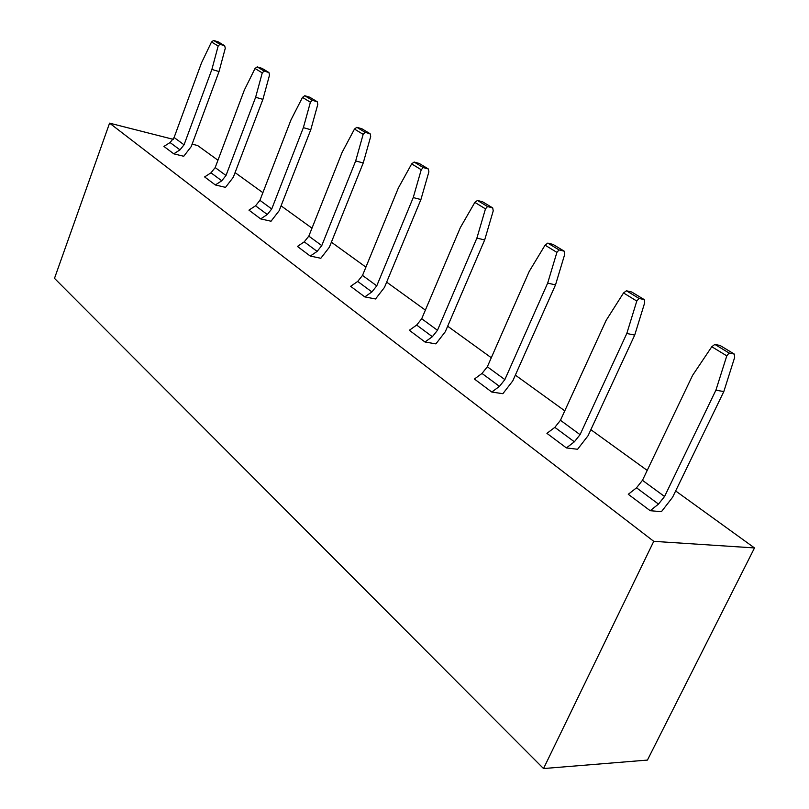 <?xml version="1.0" encoding="UTF-8"?>
<svg xmlns="http://www.w3.org/2000/svg" width="809" height="809" viewBox="0 0 809 809"><rect width="100%" height="100%" fill="white"/><g stroke="black" fill="none" stroke-linecap="round" stroke-linejoin="round"><path stroke-width="1.21" d="M54.496 278.347L543.527 768.55L653.753 541.332L109.579 123.15L54.496 278.347L109.579 123.15L173.217 139.33L109.579 123.15L653.753 541.332L543.527 768.55L54.496 278.347M197.629 145.529L217.955 160.222L197.629 145.529L192.117 144.133L197.629 145.529M235.075 172.6L262.874 192.684L235.075 172.6M281.067 205.83L311.991 228.168L281.067 205.83M331.387 242.184L365.911 267.132L331.387 242.184M386.662 282.129L425.372 310.11L386.662 282.129M447.67 326.219L491.296 357.74L447.67 326.219M515.343 375.123L564.783 410.841L515.343 375.123M590.863 429.69L647.2 470.403L590.863 429.69M675.646 490.952L754.504 547.936L647.443 760.076L543.527 768.55L647.443 760.076L754.504 547.936L653.753 541.332L754.504 547.936L675.646 490.952M191.207 146.601L219.027 71.546L211.887 69.443L184.058 144.801L179.982 149.867L173.773 153.821L183.734 156.279L191.207 146.601L183.734 156.279L173.773 153.821L179.982 149.867L170.072 142.536L174.097 137.51L201.512 62.839L174.097 137.51L184.058 144.801L211.887 69.443L219.027 71.546L191.207 146.601M163.914 146.429L170.072 142.536L163.914 146.429L173.773 153.821L163.914 146.429M233.305 177.262L262.905 99.365L255.624 97.272L226.004 175.502L221.757 180.791L215.346 184.958L225.519 187.354L233.305 177.262L225.519 187.354L215.346 184.958L221.757 180.791L210.987 172.813L215.184 167.584L244.338 90.092L215.184 167.584L226.004 175.502L255.624 97.272L262.905 99.365L233.305 177.262M204.626 176.928L210.987 172.813L204.626 176.928L215.346 184.958L204.626 176.928M279.176 210.684L310.787 129.723L303.365 127.66L271.733 208.975L267.304 214.506L260.67 218.905L271.035 221.221L279.176 210.684L271.035 221.221L260.67 218.905L267.304 214.506L255.533 205.799L259.922 200.329L291.028 119.803L259.922 200.329L271.733 208.975L303.365 127.66L310.787 129.723L279.176 210.684M248.96 210.138L255.533 205.799L248.96 210.138L260.67 218.905L248.96 210.138M329.354 247.23L363.231 162.963L355.677 160.94L321.77 245.602L317.138 251.397L310.262 256.059L320.829 258.273L329.354 247.23L320.829 258.273L310.262 256.059L317.138 251.397L304.245 241.851L308.826 236.127L342.136 152.325L308.826 236.127L321.77 245.602L355.677 160.94L363.231 162.963L329.354 247.23M297.429 246.442L304.245 241.851L297.429 246.442L310.262 256.059L297.429 246.442M384.477 287.387L420.913 199.54L413.237 197.578L376.761 285.85L371.897 291.938L364.778 296.893L375.538 298.966L384.477 287.387L375.538 298.966L364.778 296.893L371.897 291.938L357.709 281.431L362.513 275.414L398.311 188.072L362.513 275.414L376.761 285.85L413.237 197.578L420.913 199.54L384.477 287.387M350.641 286.315L357.709 281.431L350.641 286.315L364.778 296.893L350.641 286.315M445.314 331.7L484.672 239.96L476.895 238.079L437.477 330.284L432.36 336.696L424.968 341.985L435.899 343.876L445.314 331.7L435.899 343.876L424.968 341.985L432.36 336.696L416.665 325.066L421.711 318.746L460.361 227.562L421.711 318.746L437.477 330.284L476.895 238.079L484.672 239.96L445.314 331.7M409.344 330.274L416.665 325.066L409.344 330.274L424.968 341.985L409.344 330.274M512.795 380.857L555.52 284.879L547.663 283.12L504.856 379.603L499.466 386.368L491.781 392.041L502.864 393.7L512.795 380.857L502.864 393.7L491.781 392.041L499.466 386.368L482.012 373.445L487.331 366.78L529.238 271.389L487.331 366.78L504.856 379.603L547.663 283.12L555.52 284.879L512.795 380.857M474.398 379.017L482.012 373.445L474.398 379.017L491.781 392.041L474.398 379.017M588.072 435.697L634.711 335.078L626.803 333.48L580.063 434.655L574.37 441.805L566.381 447.913L577.575 449.278L588.072 435.697L577.575 449.278L566.381 447.913L574.37 441.805L554.843 427.354L560.455 420.296L606.153 320.344L560.455 420.296L580.063 434.655L626.803 333.48L634.711 335.078L588.072 435.697M546.924 433.351L554.843 427.354L546.924 433.351L566.381 447.913L546.924 433.351M672.592 497.262L723.812 391.566L715.904 390.181L664.553 496.493L658.506 504.088L650.193 510.701L661.438 511.672L672.592 497.262L661.438 511.672L650.193 510.701L658.506 504.088L636.511 487.807L642.467 480.324L692.595 375.346L642.467 480.324L664.553 496.493L715.904 390.181L723.812 391.566L672.592 497.262M628.28 494.289L636.511 487.807L628.28 494.289L650.193 510.701L628.28 494.289M225.286 48.216L219.027 71.546L225.286 48.216L224.669 45.749L219.906 44.273L218.157 46.022L211.887 69.443L218.157 46.022L211.513 41.967L201.512 62.839L211.513 41.967L213.606 40.45L218.339 41.926L224.669 45.749L225.286 48.216M184.058 144.801L174.097 137.51L170.072 142.536L179.982 149.867L184.058 144.801M269.528 75.075L262.905 99.365L269.528 75.075L268.922 72.527L264.078 71.05L262.258 72.891L255.624 97.272L262.258 72.891L255.027 68.482L244.338 90.092L255.027 68.482L257.201 66.884L262.035 68.36L268.922 72.527L269.528 75.075M226.004 175.502L215.184 167.584L210.987 172.813L221.757 180.791L226.004 175.502M317.806 104.391L310.787 129.723L317.806 104.391L317.209 101.742L312.274 100.286L310.403 102.217L303.365 127.66L310.403 102.217L302.495 97.393L291.028 119.803L302.495 97.393L304.76 95.725L309.685 97.191L317.209 101.742L317.806 104.391M271.733 208.975L259.922 200.329L255.533 205.799L267.304 214.506L271.733 208.975M370.694 136.499L363.231 162.963L370.694 136.499L370.118 133.748L365.092 132.312L363.16 134.355L355.677 160.94L363.16 134.355L354.473 129.066L342.136 152.325L354.473 129.066L356.85 127.316L361.866 128.752L370.118 133.748L370.694 136.499M321.77 245.602L308.826 236.127L304.245 241.851L317.138 251.397L321.77 245.602M428.891 171.821L420.913 199.54L428.891 171.821L428.335 168.97L423.238 167.564L421.236 169.728L413.237 197.578L421.236 169.728L411.66 163.893L398.311 188.072L411.66 163.893L414.147 162.053L419.234 163.458L428.335 168.97L428.891 171.821M376.761 285.85L362.513 275.414L357.709 281.431L371.897 291.938L376.761 285.85M493.227 210.876L484.672 239.96L493.227 210.876L492.711 207.913L487.534 206.558L485.471 208.864L476.895 238.079L485.471 208.864L474.853 202.392L460.361 227.562L474.853 202.392L477.462 200.45L482.619 201.815L492.711 207.913L493.227 210.876M437.477 330.284L421.711 318.746L416.665 325.066L432.36 336.696L437.477 330.284M564.733 254.289L555.52 284.879L564.733 254.289L564.257 251.205L559.039 249.92L556.895 252.368L547.663 283.12L556.895 252.368L545.064 245.167L529.238 271.389L545.064 245.167L547.804 243.105L553.022 244.409L564.257 251.205L564.733 254.289M504.856 379.603L487.331 366.77L482.012 373.445L499.466 386.368L504.856 379.603M644.682 302.819L634.711 335.078L644.682 302.819L644.267 299.613L639.019 298.42L636.794 301.049L626.803 333.48L636.794 301.049L623.527 292.959L606.153 320.344L623.527 292.959L626.419 290.785L631.667 291.988L644.267 299.613L644.682 302.819M580.063 434.655L560.455 420.296L554.843 427.354L574.37 441.805L580.063 434.655M734.653 357.436L723.812 391.566L734.653 357.436L734.329 354.099L729.081 353.027L726.785 355.859L715.904 390.181L726.785 355.859L711.789 346.737L692.595 375.346L711.789 346.737L714.853 344.401L720.101 345.494L734.329 354.099L734.653 357.436M664.553 496.483L642.467 480.324L636.511 487.807L658.506 504.088L664.553 496.493M218.339 41.926L213.606 40.45L219.906 44.273L224.669 45.749L218.339 41.926M211.513 41.967L218.157 46.022L219.906 44.273L213.606 40.45L211.513 41.967M262.035 68.36L257.201 66.884L264.078 71.05L268.922 72.527L262.035 68.36M255.027 68.482L262.258 72.891L264.078 71.05L257.201 66.884L255.027 68.482M309.685 97.191L304.76 95.725L312.274 100.286L317.209 101.742L309.685 97.191M302.495 97.393L310.403 102.217L312.274 100.286L304.76 95.725L302.495 97.393M361.866 128.752L356.85 127.316L365.092 132.312L370.118 133.748L361.866 128.752M354.473 129.066L363.16 134.355L365.092 132.312L356.85 127.316L354.473 129.066M419.234 163.458L414.147 162.053L423.238 167.564L428.335 168.97L419.234 163.458M411.66 163.893L421.236 169.728L423.238 167.564L414.147 162.053L411.66 163.893M482.619 201.815L477.462 200.45L487.534 206.558L492.711 207.913L482.619 201.815M474.853 202.392L485.471 208.864L487.534 206.558L477.462 200.45L474.853 202.392M553.022 244.409L547.804 243.105L559.039 249.92L564.257 251.205L553.022 244.409M545.064 245.167L556.895 252.368L559.039 249.92L547.804 243.105L545.064 245.167M631.667 291.988L626.419 290.785L639.019 298.42L644.267 299.613L631.667 291.988M623.527 292.959L636.794 301.049L639.019 298.42L626.419 290.785L623.527 292.959M720.101 345.494L714.853 344.401L729.081 353.027L734.329 354.099L720.101 345.494M711.789 346.737L726.785 355.859L729.081 353.027L714.853 344.401L711.789 346.737"/></g></svg>
